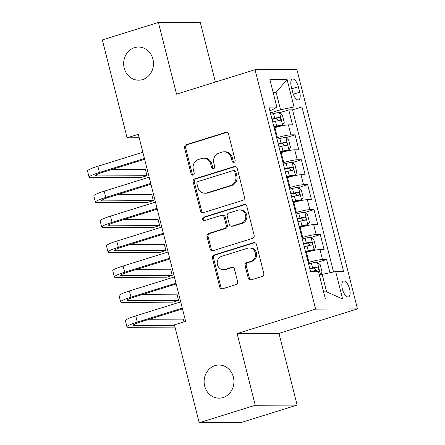 <?xml version="1.0" encoding="UTF-8"?>
<svg xmlns="http://www.w3.org/2000/svg" width="445" height="445" viewBox="0 0 445 445"><rect width="100%" height="100%" fill="white"/><g stroke="black" fill="none" stroke-linecap="round" stroke-linejoin="round"><path stroke-width="0.67" d="M234.031 162.342A1.78 1.602 -90.3 0 0 235.138 160.15L228.558 134.14A2.542 2.286 -90.3 0 0 225.737 132.376L186.11 144.725A2.542 2.286 -90.3 0 0 184.53 147.862L191.111 173.873A1.78 1.602 -90.3 0 0 193.085 175.102A1.78 1.602 -90.3 0 0 194.192 172.91L193.341 169.545A8.138 7.32 -90.3 0 1 198.403 159.516L201.707 158.487A8.138 7.32 -90.3 0 1 203.649 158.186A8.138 7.32 -90.3 0 1 210.73 164.122L211.581 167.492A1.78 1.602 -90.3 0 0 213.556 168.722A1.78 1.602 -90.3 0 0 214.668 166.53L213.811 163.165A8.138 7.32 -90.3 0 1 218.879 153.136L222.177 152.107A8.138 7.32 -90.3 0 1 224.119 151.806A8.138 7.32 -90.3 0 1 231.205 157.747L232.056 161.112A1.78 1.602 -90.3 0 0 234.031 162.342M214.991 365.629A16.576 14.913 -90.3 0 0 204.266 383.885A16.576 14.913 -90.3 0 0 219.112 398.169A16.576 14.913 -90.3 0 0 223.067 397.552A16.576 14.913 -90.3 0 0 233.797 379.296A16.576 14.913 -90.3 0 0 218.946 365.017A16.576 14.913 -90.3 0 0 214.991 365.629M134.529 47.654A16.576 14.913 -90.3 0 0 123.805 65.91A16.576 14.913 -90.3 0 0 138.651 80.189A16.576 14.913 -90.3 0 0 142.606 79.577A16.576 14.913 -90.3 0 0 153.336 61.321A16.576 14.913 -90.3 0 0 138.484 47.037A16.576 14.913 -90.3 0 0 134.529 47.654M349.603 288.972A8.288 3.488 72.7 0 0 343.518 281.073A8.288 3.488 72.7 0 0 342.366 289.005A8.288 3.488 72.7 0 0 348.452 296.898A8.288 3.488 72.7 0 0 349.603 288.972M248.254 278.142A2.542 2.286 -90.3 0 0 251.075 279.905L262.188 276.44A2.542 2.286 -90.3 0 0 263.774 273.308L256.465 244.422A2.542 2.286 -90.3 0 0 253.644 242.659L214.017 255.007A2.542 2.286 -90.3 0 0 212.432 258.139L219.741 287.025A2.542 2.286 -90.3 0 0 222.561 288.788L235.995 284.605A2.542 2.286 -90.3 0 0 237.574 281.474L234.448 269.108A2.542 2.286 -90.3 0 0 231.628 267.345L224.964 269.42A6.803 6.119 -90.3 0 1 223.345 269.676A6.803 6.119 -90.3 0 1 217.249 263.813A6.803 6.119 -90.3 0 1 221.655 256.326L247.737 248.193A6.803 6.119 -90.3 0 1 249.361 247.943A6.803 6.119 -90.3 0 1 255.452 253.806A6.803 6.119 -90.3 0 1 251.052 261.293L246.708 262.65A2.542 2.286 -90.3 0 0 245.123 265.782L248.254 278.142L249.384 278.136A2.542 2.286 -90.3 0 0 251.03 279.916M237.124 333.578L255.269 405.278L199.199 422.75L241.057 422.544L297.127 405.072L278.982 333.372L357.48 308.908L315.622 309.114L237.124 333.578L278.982 333.372M215.391 82.052L200.256 22.25L158.398 22.456L176.543 94.156L255.041 69.698L315.622 309.114M158.398 22.456L102.328 39.928L127.098 137.816L139.179 137.755M199.199 422.75L174.429 324.861L185.643 321.368L138.312 134.323L127.098 137.816M242.926 200.311A2.542 2.286 -90.3 0 0 244.505 197.174L237.196 168.288A2.542 2.286 -90.3 0 0 234.376 166.525L194.749 178.873A2.542 2.286 -90.3 0 0 193.169 182.011L200.478 210.897A2.542 2.286 -90.3 0 0 203.298 212.66L242.926 200.311M246.83 206.358L254.139 235.244A2.542 2.286 -90.3 0 1 252.56 238.375L212.933 250.724A2.542 2.286 -90.3 0 1 210.112 248.961L206.981 236.601A2.542 2.286 -90.3 0 1 208.566 233.464L224.636 228.457A2.542 2.286 -90.3 0 0 226.216 225.326L224.141 217.121A2.542 2.286 -90.3 0 0 221.321 215.363L204.589 220.575A1.78 1.602 -90.3 0 1 202.57 219.107A1.78 1.602 -90.3 0 1 203.721 217.149L244.01 204.594A2.542 2.286 -90.3 0 1 246.83 206.358M329.956 272.757L326.608 259.513L317.491 262.35M308.263 262.572L308.98 262.35A10.357 1.202 -14.2 0 1 322.48 259.53L319.955 249.556L324.082 249.534L320.294 234.571L311.177 237.413M301.955 237.636L302.672 237.408A10.357 1.202 -14.2 0 1 316.167 234.593L313.642 224.614L317.774 224.597L313.986 209.634L304.87 212.471M295.641 212.693L296.359 212.471A10.357 1.202 -14.2 0 1 309.859 209.651L307.334 199.677L311.461 199.655L307.673 184.692L298.556 187.534M289.333 187.757L290.051 187.529A10.357 1.202 -14.2 0 1 303.546 184.714L301.02 174.735L305.153 174.718L301.365 159.755L292.248 162.592M283.02 162.814L283.738 162.592A10.357 1.202 -14.2 0 1 297.238 159.772L294.712 149.798L298.84 149.776L295.052 134.813L290.924 134.835A10.357 1.202 165.8 0 0 277.43 137.65L276.712 137.878M285.935 137.655L295.052 134.813M319.955 249.556A10.357 1.202 165.8 0 0 306.455 252.376L305.737 252.599M313.642 224.614A10.357 1.202 165.8 0 0 300.147 227.434L299.429 227.656M307.334 199.677A10.357 1.202 165.8 0 0 293.834 202.497L293.116 202.72M301.02 174.735A10.357 1.202 165.8 0 0 287.526 177.555L286.808 177.778M294.712 149.798A10.357 1.202 165.8 0 0 281.212 152.618L280.495 152.841M291.297 86.747L292.688 92.232A8.027 3.382 72.7 0 0 298.584 99.88A8.027 3.382 72.7 0 0 299.702 92.198L298.311 86.714A8.027 3.382 72.7 0 0 292.415 79.065A8.027 3.382 72.7 0 0 291.297 86.747M357.48 308.908L296.898 69.487L255.041 69.698M323.598 291.848L326.608 291.837L322.186 274.376L335.686 271.561L343.601 271.522L301.955 106.922L294.034 106.961L280.539 109.776L270.399 112.935M335.686 271.561L342.628 298.995L325.428 299.079L318.486 271.645L310.571 271.684L268.919 107.084L276.84 107.045L269.898 79.611L287.092 79.527L294.034 106.961M333.561 272.001L292.532 109.854L288.744 109.876L292.532 124.839L288.399 124.856A10.357 1.202 165.8 0 0 274.904 127.676L274.187 127.899M297.238 159.772L301.365 159.755M303.546 184.714L307.673 184.692M309.859 209.651L313.986 209.634M316.167 234.593L320.294 234.571M322.48 259.53L326.608 259.513M322.186 274.376L319.399 275.244M280.539 109.776L276.123 92.321L273.113 92.332M273.33 93.189L276.123 92.321L287.092 79.527M269.815 110.621L272.39 109.815L276.84 107.045M255.269 405.278L297.127 405.072M279.627 112.713L288.744 109.876M292.532 109.854L301.955 106.922M342.628 298.995L326.608 291.837M234.17 162.292A1.78 1.602 -90.3 0 1 233.186 161.107L232.335 157.736A8.138 7.32 -90.3 0 0 225.253 151.801L224.119 151.806M203.649 158.186L204.778 158.181A8.138 7.32 -90.3 0 1 211.864 164.116L212.716 167.487A1.78 1.602 -90.3 0 0 213.7 168.672M226.911 132.36A2.542 2.286 -90.3 0 0 226.867 132.371L187.239 144.72A2.542 2.286 -90.3 0 0 185.66 147.857L192.24 173.867A1.78 1.602 -90.3 0 0 193.225 175.052M235.55 166.508A2.542 2.286 -90.3 0 0 235.511 166.519L195.883 178.868A2.542 2.286 -90.3 0 0 194.298 182.005L201.607 210.891A2.542 2.286 -90.3 0 0 203.259 212.671M234.799 171.942A1.78 1.602 -90.3 0 0 232.824 170.708L198.042 181.549A1.78 1.602 -90.3 0 0 196.935 183.74L197.83 187.289A8.138 7.32 -90.3 0 0 204.917 193.23A8.138 7.32 -90.3 0 0 206.858 192.93L230.632 185.52A8.138 7.32 -90.3 0 0 235.694 175.491L234.799 171.942L235.928 171.937A1.78 1.602 -90.3 0 0 234.382 170.635L233.247 170.641M204.917 193.23L206.046 193.225A8.138 7.32 -90.3 0 0 207.987 192.924L206.858 192.93M235.928 171.937L236.829 175.486A8.138 7.32 -90.3 0 1 231.767 185.515L207.987 192.924M221.927 215.269L223.062 215.263A2.542 2.286 -90.3 0 1 225.276 217.115L227.351 225.32A2.542 2.286 -90.3 0 1 225.765 228.452L209.695 233.458A2.542 2.286 -90.3 0 0 208.115 236.595L211.242 248.955A2.542 2.286 -90.3 0 0 212.888 250.735M245.184 204.578A2.542 2.286 -90.3 0 0 245.139 204.589L204.856 217.143A1.78 1.602 -90.3 0 0 204.739 220.525M241.312 223.262A6.803 6.119 -90.3 0 0 245.712 215.769A6.803 6.119 -90.3 0 0 239.621 209.912A6.803 6.119 -90.3 0 0 237.997 210.162L228.808 213.027A2.542 2.286 -90.3 0 0 227.223 216.164L229.297 224.363A2.542 2.286 -90.3 0 0 232.118 226.127L241.312 223.262L242.442 223.257A6.803 6.119 -90.3 0 0 246.841 215.764A6.803 6.119 -90.3 0 0 240.751 209.907L239.621 209.912M231.511 226.221L232.646 226.216A2.542 2.286 -90.3 0 0 233.252 226.121L232.118 226.127M242.442 223.257L233.252 226.121M249.361 247.943L250.496 247.937A6.803 6.119 -90.3 0 1 256.587 253.8A6.803 6.119 -90.3 0 1 252.187 261.287L247.837 262.645A2.542 2.286 -90.3 0 0 246.257 265.776L249.384 278.136M223.345 269.676L224.475 269.67A6.803 6.119 -90.3 0 0 226.099 269.414L224.964 269.42M232.796 267.328A2.542 2.286 -90.3 0 0 232.757 267.339L226.099 269.414M254.813 242.642A2.542 2.286 -90.3 0 0 254.774 242.653L215.146 255.002A2.542 2.286 -90.3 0 0 213.567 258.133L220.876 287.019A2.542 2.286 -90.3 0 0 222.522 288.799M273.992 127.125L276.69 126.447A3.499 0.406 165.8 0 1 279.666 125.924L282.581 125.017L284.21 122.509L282.319 115.027L279.427 112.546A6.864 0.795 165.8 0 0 273.53 113.575L270.738 114.276M282.581 125.017A6.864 0.795 165.8 0 0 276.684 126.046L273.892 126.742M272.696 122.008L275.488 121.307A6.864 0.795 -14.2 0 1 280.255 120.367C281.246 119.249 280.99 118.253 279.499 117.374A6.864 0.795 165.8 0 0 274.726 118.314L271.94 119.015M272.034 119.394L274.732 118.72A3.499 0.406 -14.2 0 1 276.273 118.381L277.947 120.044M144.631 159.282L102.272 172.482A12.95 1.502 165.8 0 0 95.375 175.63A12.95 1.502 165.8 0 0 96.715 175.947L147 175.697L141.393 177.444L91.108 177.694A19.424 2.253 -14.2 0 1 89.095 177.216L87.52 170.98A19.424 2.253 -14.2 0 1 97.867 166.258L142.845 152.24M89.095 177.216A19.424 2.253 -14.2 0 1 99.441 172.493L144.425 158.476M147 175.697L145.426 169.462L111.411 169.628M280.3 152.062L282.998 151.389A3.499 0.406 165.8 0 1 285.974 150.861L288.888 149.954L290.524 147.451L288.633 139.969L285.734 137.483A6.864 0.795 165.8 0 0 279.838 138.517L277.051 139.213M288.888 149.954A6.864 0.795 165.8 0 0 282.998 150.989L280.205 151.684M279.004 146.945L281.796 146.249A6.864 0.795 -14.2 0 1 286.569 145.304C287.553 144.191 287.303 143.195 285.812 142.311A6.864 0.795 165.8 0 0 281.04 143.257L278.247 143.952M278.342 144.33L281.045 143.657A3.499 0.406 -14.2 0 1 282.581 143.318L284.26 144.987M286.613 177.004L289.311 176.326A3.499 0.406 165.8 0 1 292.287 175.803L295.202 174.896L296.832 172.387L294.94 164.906L292.048 162.425A6.864 0.795 165.8 0 0 286.152 163.454L283.359 164.155M295.202 174.896A6.864 0.795 165.8 0 0 289.306 175.925L286.513 176.62M285.317 171.887L288.11 171.186A6.864 0.795 -14.2 0 1 292.877 170.246C293.867 169.128 293.611 168.132 292.12 167.253A6.864 0.795 165.8 0 0 287.348 168.193L284.561 168.894M284.655 169.272L287.353 168.599A3.499 0.406 -14.2 0 1 288.894 168.26L290.568 169.923M292.921 201.941L295.619 201.268A3.499 0.406 165.8 0 1 298.595 200.739L301.51 199.833L303.145 197.33L301.254 189.848L298.356 187.362A6.864 0.795 165.8 0 0 292.46 188.396L289.673 189.092M301.51 199.833A6.864 0.795 165.8 0 0 295.619 200.867L292.827 201.563M291.625 196.823L294.418 196.128A6.864 0.795 -14.2 0 1 299.19 195.183C300.175 194.07 299.924 193.074 298.434 192.19A6.864 0.795 165.8 0 0 293.661 193.136L290.869 193.831M290.963 194.209L293.667 193.536A3.499 0.406 -14.2 0 1 295.202 193.197L296.882 194.865M299.229 226.883L301.933 226.205A3.499 0.406 165.8 0 1 304.908 225.682L307.823 224.769L309.453 222.266L307.562 214.785L304.669 212.304A6.864 0.795 165.8 0 0 298.773 213.333L295.981 214.034M307.823 224.769A6.864 0.795 165.8 0 0 301.927 225.804L299.135 226.499M297.939 221.766L300.731 221.065A6.864 0.795 -14.2 0 1 305.498 220.125C306.488 219.007 306.232 218.011 304.742 217.132A6.864 0.795 165.8 0 0 299.969 218.072L297.182 218.773M297.277 219.151L299.974 218.473A3.499 0.406 -14.2 0 1 301.515 218.139L303.19 219.802M150.938 184.219L108.58 197.419A12.95 1.502 165.8 0 0 101.683 200.567A12.95 1.502 165.8 0 0 103.023 200.884L153.314 200.634L147.707 202.386L97.416 202.631A19.424 2.253 -14.2 0 1 95.408 202.158L93.828 195.922A19.424 2.253 -14.2 0 1 104.175 191.2L149.158 177.182M95.408 202.158A19.424 2.253 -14.2 0 1 105.754 197.435L150.733 183.418M153.314 200.634L151.734 194.404L117.725 194.571M157.252 209.161L114.893 222.355A12.95 1.502 165.8 0 0 107.996 225.509A12.95 1.502 165.8 0 0 109.337 225.826L159.621 225.576L154.014 227.323L103.73 227.573A19.424 2.253 -14.2 0 1 101.716 227.095L100.142 220.859A19.424 2.253 -14.2 0 1 110.488 216.137L155.466 202.119M101.716 227.095A19.424 2.253 -14.2 0 1 112.062 222.372L157.046 208.355M159.621 225.576L158.047 219.34L124.033 219.507M163.56 234.098L121.201 247.298A12.95 1.502 165.8 0 0 114.304 250.446A12.95 1.502 165.8 0 0 115.644 250.763L165.935 250.513L160.328 252.265L110.037 252.51A19.424 2.253 -14.2 0 1 108.029 252.037L106.45 245.801A19.424 2.253 -14.2 0 1 116.796 241.079L161.78 227.061M108.029 252.037A19.424 2.253 -14.2 0 1 118.376 247.314L163.354 233.297M165.935 250.513L164.355 244.283L130.346 244.45M169.873 259.04L127.515 272.234A12.95 1.502 165.8 0 0 120.617 275.388A12.95 1.502 165.8 0 0 121.958 275.705L172.243 275.455L166.636 277.202L116.351 277.452A19.424 2.253 -14.2 0 1 114.337 276.974L112.763 270.738A19.424 2.253 -14.2 0 1 123.109 266.015L168.088 251.998M114.337 276.974A19.424 2.253 -14.2 0 1 124.683 272.251L169.667 258.233M172.243 275.455L170.669 269.219L136.654 269.386M305.543 251.82L308.24 251.147A3.499 0.406 165.8 0 1 311.216 250.618L314.131 249.712L315.766 247.209L313.875 239.727L310.977 237.241A6.864 0.795 165.8 0 0 305.081 238.275L302.294 238.971M314.131 249.712A6.864 0.795 165.8 0 0 308.24 250.746L305.448 251.442M304.247 246.702L307.039 246.007A6.864 0.795 -14.2 0 1 311.811 245.062C312.796 243.949 312.546 242.953 311.055 242.069A6.864 0.795 165.8 0 0 306.282 243.014L303.49 243.71M303.585 244.088L306.288 243.415A3.499 0.406 -14.2 0 1 307.823 243.076L309.503 244.744M176.181 283.977L133.823 297.177A12.95 1.502 165.8 0 0 126.925 300.325A12.95 1.502 165.8 0 0 128.266 300.642L178.556 300.392L172.949 302.144L122.659 302.389A19.424 2.253 -14.2 0 1 120.651 301.916L119.071 295.68A19.424 2.253 -14.2 0 1 129.417 290.958L174.401 276.94M120.651 301.916A19.424 2.253 -14.2 0 1 130.997 297.188L175.975 283.176M178.556 300.392L176.977 294.162L142.967 294.329M319.338 274.999L320.445 274.648L322.074 272.145L320.183 264.664L317.291 262.183A6.864 0.795 165.8 0 0 311.394 263.212L308.602 263.913M320.445 274.648A6.864 0.795 165.8 0 0 319.271 274.749M310.56 271.645L313.352 270.944A6.864 0.795 -14.2 0 1 318.119 270.004C319.109 268.886 318.854 267.89 317.363 267.011A6.864 0.795 165.8 0 0 312.59 267.951L309.803 268.652M309.898 269.03L312.596 268.352A3.499 0.406 -14.2 0 1 314.137 268.018L315.811 269.681M174.996 327.103L128.972 327.331A19.424 2.253 -14.2 0 1 126.959 326.853L125.384 320.617A19.424 2.253 -14.2 0 1 135.731 315.894L180.709 301.877M126.959 326.853A19.424 2.253 -14.2 0 1 137.305 322.13L182.289 308.112M182.494 308.919L140.136 322.113A12.95 1.502 165.8 0 0 133.239 325.267A12.95 1.502 165.8 0 0 134.579 325.584L174.562 325.384M183.991 321.885L183.29 319.098L149.275 319.265M308.98 262.35L306.455 252.376M302.672 237.408L300.147 227.434M296.359 212.471L293.834 202.497M290.051 187.529L287.526 177.555M283.738 162.592L281.212 152.618M277.43 137.65L274.904 127.676M290.924 134.835L288.399 124.856M291.803 88.739L298.311 86.714M293.3 94.195L299.702 92.198M232.335 157.736L231.205 157.747M212.716 167.487L211.581 167.492M211.864 164.116L210.73 164.122M192.24 173.867L191.111 173.873M185.66 147.857L184.53 147.862M187.239 144.72L186.11 144.725M226.867 132.371L225.737 132.376M233.186 161.107L232.056 161.112M201.607 210.891L200.478 210.897M194.298 182.005L193.169 182.011M195.883 178.868L194.749 178.873M235.511 166.519L234.376 166.525M231.767 185.515L230.632 185.52M236.829 175.486L235.694 175.491M211.242 248.955L210.112 248.961M208.115 236.595L206.981 236.601M209.695 233.458L208.566 233.464M225.765 228.452L224.636 228.457M227.351 225.32L226.216 225.326M225.276 217.115L224.141 217.121M204.856 217.143L203.721 217.149M245.139 204.589L244.01 204.594M246.257 265.776L245.123 265.782M247.837 262.645L246.708 262.65M252.187 261.287L251.052 261.293M232.757 267.339L231.628 267.345M220.876 287.019L219.741 287.025M213.567 258.133L212.432 258.139M215.146 255.002L214.017 255.007M254.774 242.653L253.644 242.659M282.62 124.95L279.499 112.607M274.726 118.314L273.53 113.575M276.684 126.046L275.488 121.307M276.273 118.381L279.499 117.374M97.867 166.258L99.441 172.493M96.404 174.713L96.715 175.947M288.933 149.893L285.807 137.544M281.04 143.257L279.838 138.517M282.998 150.989L281.796 146.249M282.581 143.318L285.812 142.311M295.241 174.829L292.12 162.486M287.348 168.193L286.152 163.454M289.306 175.925L288.11 171.186M288.894 168.26L292.12 167.253M301.554 199.772L298.428 187.423M293.661 193.136L292.46 188.396M295.619 200.867L294.418 196.128M295.202 193.197L298.434 192.19M307.862 224.708L304.742 212.365M299.969 218.072L298.773 213.333M301.927 225.804L300.731 221.065M301.515 218.139L304.742 217.132M104.175 191.2L105.754 197.435M102.712 199.649L103.023 200.884M110.488 216.137L112.062 222.372M109.025 224.591L109.337 225.826M116.796 241.079L118.376 247.314M115.333 249.528L115.644 250.763M123.109 266.015L124.683 272.251M121.646 274.47L121.958 275.705M314.176 249.651L311.049 237.302M306.282 243.014L305.081 238.275M308.24 250.746L307.039 246.007M307.823 243.076L311.055 242.069M129.417 290.958L130.997 297.188M127.954 299.407L128.266 300.642M320.483 274.587L317.363 262.244M312.59 267.951L311.394 263.212M313.53 271.667L313.352 270.944M314.137 268.018L317.363 267.011M135.731 315.894L137.305 322.13M134.268 324.349L134.579 325.584"/></g></svg>
